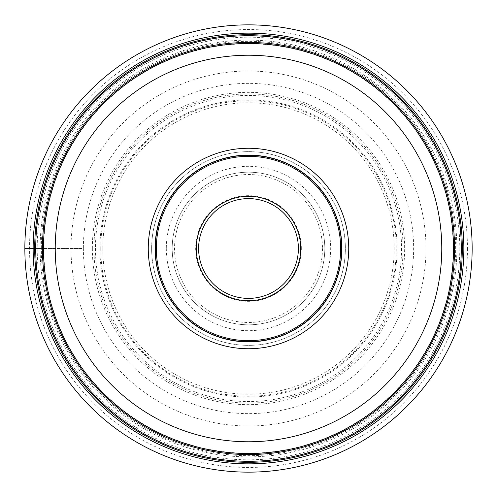 <?xml version="1.0" encoding="UTF-8"?>
<svg xmlns="http://www.w3.org/2000/svg" width="497" height="497" viewBox="0 0 497 497"><rect width="100%" height="100%" fill="white"/><g stroke="black" fill="none" stroke-linecap="round" stroke-linejoin="round"><path stroke-width="0.37" stroke-dasharray="2.48 1.86" d="M34.697 248.5A213.803 213.803 0 0 1 248.5 34.697A213.803 213.803 0 0 1 462.303 248.5A213.803 213.803 0 0 1 248.5 462.303A213.803 213.803 0 0 1 34.697 248.5L83.366 248.5A165.134 165.134 0 0 0 248.5 413.634A165.134 165.134 0 0 0 413.634 248.5A165.134 165.134 0 0 0 248.5 83.366A165.134 165.134 0 0 0 83.366 248.5L41.338 248.5A207.162 207.162 0 0 0 248.5 455.662A207.162 207.162 0 0 0 455.662 248.5A207.162 207.162 0 0 0 248.5 41.338A207.162 207.162 0 0 0 41.338 248.5L24.85 248.5M71.009 248.5A177.491 177.491 0 0 0 248.5 425.991A177.491 177.491 0 0 0 425.991 248.5A177.491 177.491 0 0 0 248.5 71.009A177.491 177.491 0 0 0 71.009 248.5M100.754 248.5A147.746 147.746 0 0 0 248.5 396.246A147.746 147.746 0 0 0 396.246 248.5A147.746 147.746 0 0 0 248.5 100.754A147.746 147.746 0 0 0 100.754 248.5M92.349 248.5A156.151 156.151 0 0 0 248.5 404.651A156.151 156.151 0 0 0 404.651 248.5A156.151 156.151 0 0 0 248.5 92.349A156.151 156.151 0 0 0 92.349 248.5M453.512 248.413A205.012 205.012 0 0 1 248.543 453.512A205.012 205.012 0 0 1 43.487 248.5A205.012 205.012 0 0 1 248.457 43.487A205.012 205.012 0 0 1 453.512 248.413M248.5 155.107A93.393 93.393 0 0 0 155.107 248.5A93.393 93.393 0 0 0 248.5 341.893A93.393 93.393 0 0 0 341.893 248.5A93.393 93.393 0 0 0 248.5 155.107M155.312 248.5A93.188 93.188 0 0 0 248.5 341.688A93.188 93.188 0 0 0 341.688 248.5A93.188 93.188 0 0 0 248.5 155.312A93.188 93.188 0 0 0 155.312 248.5M151.641 248.5A96.859 96.859 0 0 1 248.5 151.641A96.859 96.859 0 0 1 345.359 248.5A96.859 96.859 0 0 1 248.5 345.359A96.859 96.859 0 0 1 151.641 248.5A96.859 96.859 0 0 0 248.457 345.359A96.859 96.859 0 0 0 345.359 248.5A96.859 96.859 0 0 0 248.543 151.641A96.859 96.859 0 0 0 151.641 248.5A96.859 96.859 0 0 0 248.457 345.359A96.859 96.859 0 0 0 345.359 248.5A96.859 96.859 0 0 0 248.543 151.641A96.859 96.859 0 0 0 151.641 248.5M198.607 248.5A49.893 49.893 0 0 0 248.5 298.393A49.893 49.893 0 0 0 298.393 248.5A49.893 49.893 0 0 0 248.5 198.607A49.893 49.893 0 0 0 198.607 248.5M301.331 248.5A52.831 52.831 0 0 0 248.5 195.669A52.831 52.831 0 0 0 195.669 248.5A52.831 52.831 0 0 0 248.5 301.331A52.831 52.831 0 0 0 301.331 248.5M324.808 248.63A76.308 76.308 0 0 1 248.438 324.808A76.308 76.308 0 0 1 172.192 248.37A76.308 76.308 0 0 1 248.562 172.192A76.308 76.308 0 0 1 324.808 248.63M324.808 248.5A76.308 76.308 0 0 0 248.5 172.192A76.308 76.308 0 0 0 172.192 248.5A76.308 76.308 0 0 0 248.5 324.808A76.308 76.308 0 0 0 324.808 248.5M166.321 248.5A82.179 82.179 0 0 0 248.5 330.679A82.179 82.179 0 0 0 330.679 248.5A82.179 82.179 0 0 0 248.5 166.321A82.179 82.179 0 0 0 166.321 248.5M467.453 248.5A218.953 218.953 0 0 1 248.5 467.453A218.953 218.953 0 0 1 29.547 248.5A218.953 218.953 0 0 1 248.5 29.547A218.953 218.953 0 0 1 467.453 248.5M401.551 248.5A153.051 153.051 0 0 1 248.5 401.551A153.051 153.051 0 0 1 95.449 248.5A153.051 153.051 0 0 1 248.5 95.449A153.051 153.051 0 0 1 401.551 248.5M99.903 248.5A148.597 148.597 0 0 1 248.5 99.903A148.597 148.597 0 0 1 397.097 248.5A148.597 148.597 0 0 1 248.5 397.097A148.597 148.597 0 0 1 99.903 248.5M322.46 248.624A73.966 73.966 0 0 1 248.438 322.466A73.966 73.966 0 0 1 174.534 248.5A73.966 73.966 0 0 1 174.54 248.376A73.966 73.966 0 0 1 248.562 174.534A73.966 73.966 0 0 1 322.466 248.5A73.966 73.966 0 0 1 322.46 248.624M102.804 248.575A145.696 145.696 0 0 1 248.463 102.804A145.696 145.696 0 0 1 394.196 248.5A145.696 145.696 0 0 1 248.537 394.196A145.696 145.696 0 0 1 102.804 248.575M93.939 248.581A154.561 154.561 0 0 1 248.457 93.939A154.561 154.561 0 0 1 403.061 248.5A154.561 154.561 0 0 1 248.543 403.061A154.561 154.561 0 0 1 93.939 248.581M453.208 248.5A204.708 204.708 0 0 0 248.575 43.792A204.708 204.708 0 0 0 43.792 248.5A204.708 204.708 0 0 0 248.425 453.208A204.708 204.708 0 0 0 453.208 248.5M42.313 248.5A206.187 206.187 0 0 0 248.5 454.687A206.187 206.187 0 0 0 454.687 248.5A206.187 206.187 0 0 0 248.5 42.313A206.187 206.187 0 0 0 42.313 248.5M40.133 248.5A208.367 208.367 0 0 1 248.5 40.133A208.367 208.367 0 0 1 456.867 248.5A208.367 208.367 0 0 1 248.5 456.867A208.367 208.367 0 0 1 40.133 248.5M459.8 248.5A211.3 211.3 0 0 1 248.457 459.8A211.3 211.3 0 0 1 37.2 248.413A211.3 211.3 0 0 1 248.543 37.2A211.3 211.3 0 0 1 459.8 248.5"/><path stroke-width="0.75" d="M24.85 248.5A223.65 223.65 0 0 1 248.5 24.85A223.65 223.65 0 0 1 472.15 248.5A223.65 223.65 0 0 1 248.5 472.15A223.65 223.65 0 0 1 24.85 248.5A223.65 223.65 0 0 0 248.5 472.15A223.65 223.65 0 0 0 472.15 248.5A223.65 223.65 0 0 0 248.5 24.85A223.65 223.65 0 0 0 24.85 248.5L33.15 248.5A215.35 215.35 0 0 0 248.5 463.85A215.35 215.35 0 0 0 463.85 248.5A215.35 215.35 0 0 0 248.5 33.15A215.35 215.35 0 0 0 33.15 248.5L34.697 248.5A213.803 213.803 0 0 0 248.457 462.303A213.803 213.803 0 0 0 462.303 248.5A213.803 213.803 0 0 0 248.543 34.697A213.803 213.803 0 0 0 34.697 248.5A213.803 213.803 0 0 0 248.457 462.303A213.803 213.803 0 0 0 462.303 248.5A213.803 213.803 0 0 0 248.543 34.697A213.803 213.803 0 0 0 34.697 248.5M453.512 248.5A205.012 205.012 0 0 0 248.562 43.487A205.012 205.012 0 0 0 43.487 248.5A205.012 205.012 0 0 0 248.438 453.512A205.012 205.012 0 0 0 453.512 248.5A205.012 205.012 0 0 0 248.562 43.487A205.012 205.012 0 0 0 43.487 248.5A205.012 205.012 0 0 0 248.438 453.512A205.012 205.012 0 0 0 453.512 248.5M348.732 248.5A100.232 100.232 0 0 1 248.5 348.732A100.232 100.232 0 0 1 148.268 248.5A100.232 100.232 0 0 1 248.5 148.268A100.232 100.232 0 0 1 348.732 248.5M248.5 341.893A93.393 93.393 0 0 1 155.107 248.5A93.393 93.393 0 0 1 248.5 155.107A93.393 93.393 0 0 1 341.893 248.5A93.393 93.393 0 0 1 248.5 341.893M155.312 248.5A93.188 93.188 0 0 1 248.5 155.312A93.188 93.188 0 0 1 341.688 248.5A93.188 93.188 0 0 1 248.5 341.688A93.188 93.188 0 0 1 155.312 248.5M198.607 248.5A49.893 49.893 0 0 1 248.457 198.607A49.893 49.893 0 0 1 298.393 248.5A49.893 49.893 0 0 1 248.543 298.393A49.893 49.893 0 0 1 198.607 248.5M35.722 248.5A212.778 212.778 0 0 1 248.543 35.722A212.778 212.778 0 0 1 461.278 248.587A212.778 212.778 0 0 1 248.457 461.278A212.778 212.778 0 0 1 35.722 248.5M42.462 248.587A206.038 206.038 0 0 0 248.543 454.538A206.038 206.038 0 0 0 454.538 248.413A206.038 206.038 0 0 0 248.457 42.462A206.038 206.038 0 0 0 42.462 248.587M55.229 248.5A193.271 193.271 0 0 1 248.562 55.229A193.271 193.271 0 0 1 441.771 248.618A193.271 193.271 0 0 1 248.438 441.771A193.271 193.271 0 0 1 55.229 248.5M340.662 248.5A92.162 92.162 0 0 0 248.5 156.338A92.162 92.162 0 0 0 156.338 248.5A92.162 92.162 0 0 0 248.5 340.662A92.162 92.162 0 0 0 340.662 248.5M300.741 248.5A52.241 52.241 0 0 0 248.45 196.259A52.241 52.241 0 0 0 196.259 248.593A52.241 52.241 0 0 0 248.55 300.741A52.241 52.241 0 0 0 300.741 248.5"/></g></svg>
